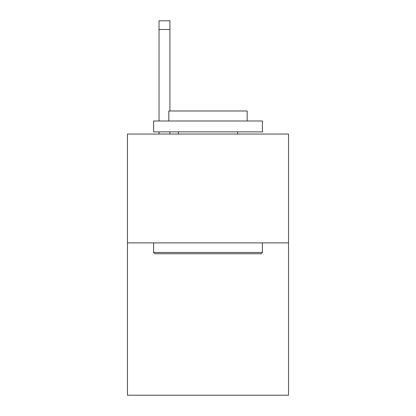 <?xml version="1.0" encoding="UTF-8"?>
<svg xmlns="http://www.w3.org/2000/svg" width="416" height="416" viewBox="0 0 416 416"><rect width="100%" height="100%" fill="white"/><g stroke="black" fill="none" stroke-linecap="round" stroke-linejoin="round"><path stroke-width="0.62" d="M288.522 242.861L288.522 395.2L127.478 395.2L127.478 134.051L288.522 134.051L288.522 242.861L127.478 242.861M154.898 253.744L153.592 252.439L262.408 252.439L261.102 253.744L154.898 253.744M262.408 120.994L262.408 131.877L153.592 131.877L153.592 120.994L262.408 120.994M168.828 120.994L168.828 110.984L247.172 110.984L247.172 120.994M262.408 242.861L262.408 252.439M153.592 242.861L153.592 252.439M237.598 131.877L237.598 134.051M178.402 131.877L178.402 134.051M169.915 134.051L169.915 131.877M169.915 110.984L169.915 29.505L159.037 29.505L159.037 20.8L169.915 20.8L169.915 29.505M159.037 134.051L159.037 131.877M159.037 120.994L159.037 29.505"/></g></svg>
